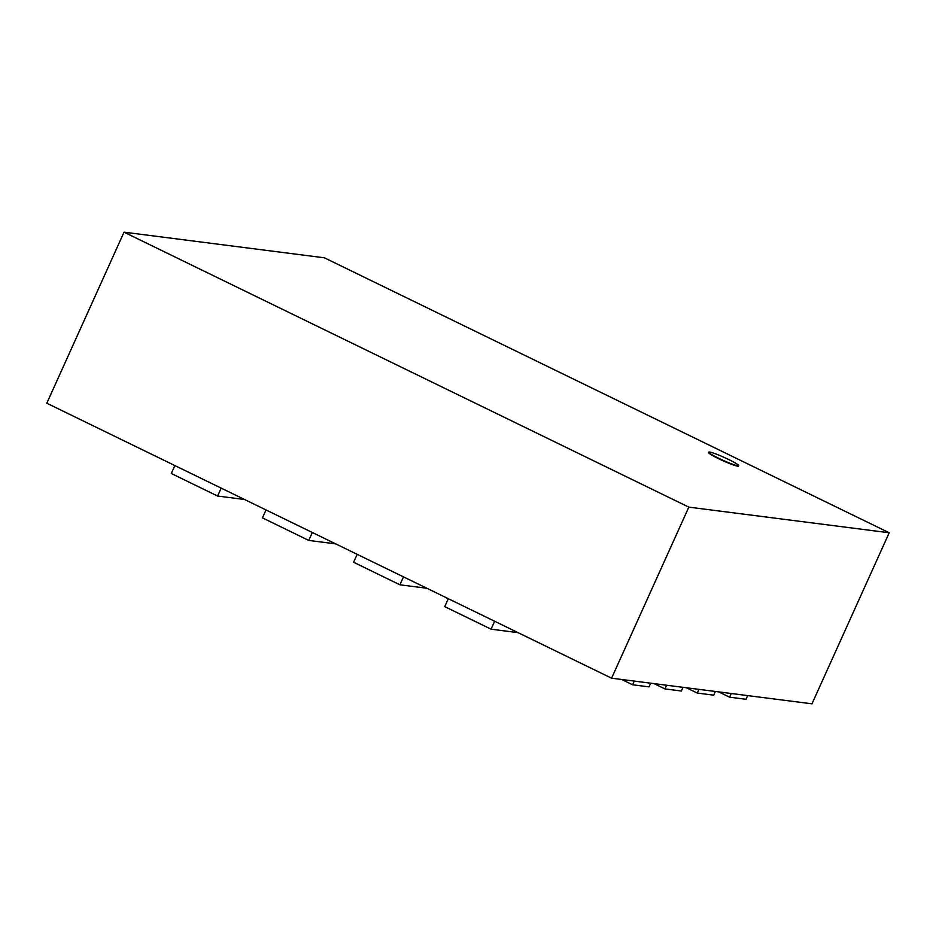 <?xml version="1.0" encoding="UTF-8"?>
<svg xmlns="http://www.w3.org/2000/svg" width="936" height="936" viewBox="0 0 936 936"><rect width="100%" height="100%" fill="white"/><g stroke="black" fill="none" stroke-linecap="round" stroke-linejoin="round"><path stroke-width="1.4" d="M728.735 459.553A16.427 1.544 24.3 0 0 708.751 452.158A16.427 1.544 24.3 0 0 723.083 460.325A16.427 1.544 24.3 0 0 738.691 465.672A16.427 1.544 24.3 0 0 728.735 459.553M738.691 465.672L738.527 466.058A16.427 1.544 -155.7 0 1 722.908 460.711A16.427 1.544 -155.7 0 1 708.575 452.544L708.751 452.158M889.2 532.771L324.406 257.809L124.032 232.175L46.8 403.229L611.594 678.19L688.826 507.136L889.2 532.771L811.968 703.825L611.594 678.19M124.032 232.175L688.826 507.136M518.006 632.631L491.061 629.179L494.641 621.247M448.332 598.701L444.752 606.633L491.061 629.179M426.851 588.253L399.906 584.801L403.486 576.868M357.178 554.323L353.597 562.255L399.906 584.801M335.696 543.875L308.751 540.423L312.331 532.49M266.023 509.956L262.443 517.877L308.751 540.423M244.542 499.496L217.597 496.045L221.177 488.112M174.868 465.578L171.288 473.499L217.597 496.045M731.262 693.494L729.6 697.191L746.027 699.286L747.688 695.6M729.6 697.191L718.719 691.891M698.923 689.364L697.261 693.049L713.688 695.155L715.35 691.458M697.261 693.049L686.38 687.761M666.584 685.222L664.923 688.908L681.35 691.014L683.011 687.328M664.923 688.908L654.042 683.619M634.245 681.092L632.584 684.778L649.011 686.872L650.672 683.186M632.584 684.778L621.703 679.477"/></g></svg>

